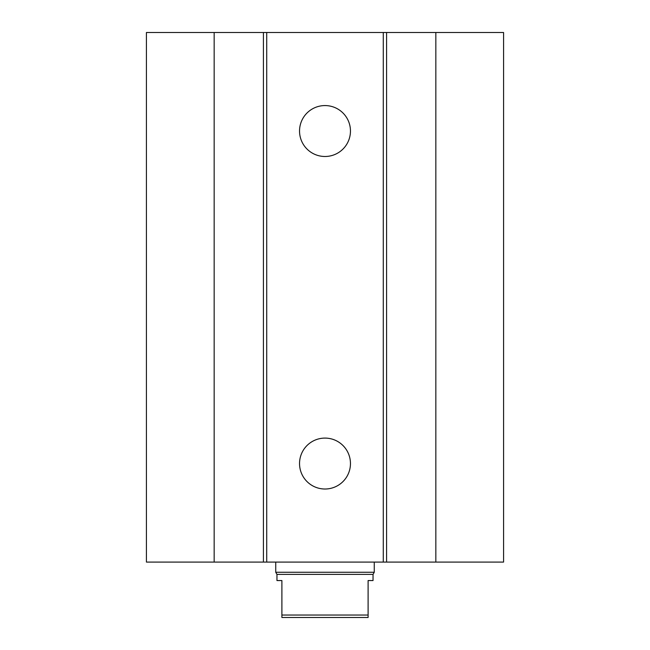 <?xml version="1.0" encoding="UTF-8"?>
<svg xmlns="http://www.w3.org/2000/svg" width="650" height="650" viewBox="0 0 650 650"><rect width="100%" height="100%" fill="white"/><g stroke="black" fill="none" stroke-linecap="round" stroke-linejoin="round"><path stroke-width="0.97" d="M350.456 131.024A25.456 25.456 0 0 1 312.268 153.075A25.456 25.456 0 0 1 312.268 108.981A25.456 25.456 0 0 1 350.456 131.024M350.456 463.556A25.456 25.456 0 0 1 312.268 485.599A25.456 25.456 0 0 1 312.268 441.504A25.456 25.456 0 0 1 350.456 463.556M214.159 32.5L214.159 562.079L146.421 562.079L146.421 32.5L383.281 32.5L383.281 562.079L503.579 562.079L503.579 32.5L435.841 32.5L435.841 562.079M266.719 32.5L266.719 562.079L383.281 562.079M263.421 32.5L263.421 562.079L266.719 562.079M383.281 32.5L386.579 32.5L386.579 562.079M386.579 32.5L435.841 32.5M214.159 562.079L263.421 562.079M281.897 580.556L281.897 617.5L368.103 617.5L368.103 580.556L373.035 580.556L373.035 574.397L276.965 574.397L276.965 580.556L281.897 580.556M368.103 615.038L281.897 615.038M374.262 562.079L374.262 572.26L275.738 572.26L275.738 562.079M276.965 574.397L275.738 572.26M373.035 574.397L374.262 572.26"/></g></svg>
